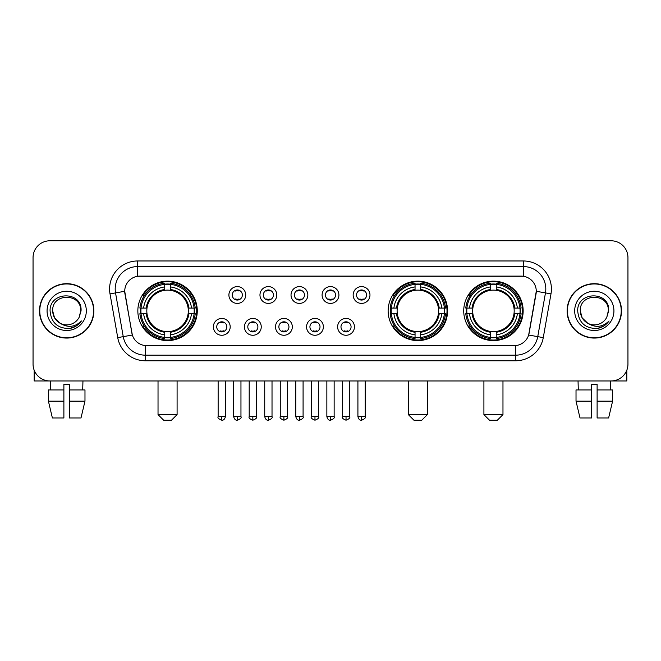 <?xml version="1.0" encoding="UTF-8"?>
<svg xmlns="http://www.w3.org/2000/svg" width="661" height="661" viewBox="0 0 661 661"><rect width="100%" height="100%" fill="white"/><g stroke="black" fill="none" stroke-linecap="round" stroke-linejoin="round"><path stroke-width="0.99" d="M388.139 310.877A29.72 29.72 0 0 0 417.859 340.589A29.72 29.72 0 0 0 447.571 310.877A29.72 29.72 0 0 0 417.859 281.156A29.72 29.72 0 0 0 388.139 310.877M463.725 310.877A29.72 29.72 0 0 0 493.437 340.589A29.72 29.72 0 0 0 523.157 310.877A29.72 29.72 0 0 0 493.437 281.156A29.72 29.72 0 0 0 463.725 310.877M137.843 310.877A29.72 29.72 0 0 0 167.564 340.589A29.72 29.72 0 0 0 197.275 310.877A29.72 29.72 0 0 0 167.564 281.156A29.72 29.72 0 0 0 137.843 310.877M230.193 326.856A8.411 8.411 0 0 1 221.782 335.267A8.411 8.411 0 0 1 213.371 326.856A8.411 8.411 0 0 1 221.782 318.445A8.411 8.411 0 0 1 230.193 326.856M216.734 326.856A5.048 5.048 0 0 0 221.782 331.905A5.048 5.048 0 0 0 226.83 326.856A5.048 5.048 0 0 0 221.782 321.808A5.048 5.048 0 0 0 216.734 326.856M261.252 326.856A8.411 8.411 0 0 1 252.841 335.267A8.411 8.411 0 0 1 244.43 326.856A8.411 8.411 0 0 1 252.841 318.445A8.411 8.411 0 0 1 261.252 326.856M247.801 326.856A5.048 5.048 0 0 0 252.841 331.905A5.048 5.048 0 0 0 257.889 326.856A5.048 5.048 0 0 0 252.841 321.808A5.048 5.048 0 0 0 247.801 326.856M292.319 326.856A8.411 8.411 0 0 1 283.908 335.267A8.411 8.411 0 0 1 275.497 326.856A8.411 8.411 0 0 1 283.908 318.445A8.411 8.411 0 0 1 292.319 326.856M278.859 326.856A5.048 5.048 0 0 0 283.908 331.905A5.048 5.048 0 0 0 288.956 326.856A5.048 5.048 0 0 0 283.908 321.808A5.048 5.048 0 0 0 278.859 326.856M323.378 326.856A8.411 8.411 0 0 1 314.966 335.267A8.411 8.411 0 0 1 306.555 326.856A8.411 8.411 0 0 1 314.966 318.445A8.411 8.411 0 0 1 323.378 326.856M309.926 326.856A5.048 5.048 0 0 0 314.966 331.905A5.048 5.048 0 0 0 320.015 326.856A5.048 5.048 0 0 0 314.966 321.808A5.048 5.048 0 0 0 309.926 326.856M354.445 326.856A8.411 8.411 0 0 1 346.034 335.267A8.411 8.411 0 0 1 337.622 326.856A8.411 8.411 0 0 1 346.034 318.445A8.411 8.411 0 0 1 354.445 326.856M340.985 326.856A5.048 5.048 0 0 0 346.034 331.905A5.048 5.048 0 0 0 351.074 326.856A5.048 5.048 0 0 0 346.034 321.808A5.048 5.048 0 0 0 340.985 326.856M245.718 295.004A8.411 8.411 0 0 1 237.316 303.416A8.411 8.411 0 0 1 228.904 295.004A8.411 8.411 0 0 1 237.316 286.601A8.411 8.411 0 0 1 245.718 295.004M232.267 295.004A5.048 5.048 0 0 0 237.316 300.053A5.048 5.048 0 0 0 242.356 295.004A5.048 5.048 0 0 0 237.316 289.964A5.048 5.048 0 0 0 232.267 295.004M276.785 295.004A8.411 8.411 0 0 1 268.374 303.416A8.411 8.411 0 0 1 259.963 295.004A8.411 8.411 0 0 1 268.374 286.601A8.411 8.411 0 0 1 276.785 295.004M263.326 295.004A5.048 5.048 0 0 0 268.374 300.053A5.048 5.048 0 0 0 273.423 295.004A5.048 5.048 0 0 0 268.374 289.964A5.048 5.048 0 0 0 263.326 295.004M307.844 295.004A8.411 8.411 0 0 1 299.441 303.416A8.411 8.411 0 0 1 291.03 295.004A8.411 8.411 0 0 1 299.441 286.601A8.411 8.411 0 0 1 307.844 295.004M294.393 295.004A5.048 5.048 0 0 0 299.441 300.053A5.048 5.048 0 0 0 304.481 295.004A5.048 5.048 0 0 0 299.441 289.964A5.048 5.048 0 0 0 294.393 295.004M338.911 295.004A8.411 8.411 0 0 1 330.5 303.416A8.411 8.411 0 0 1 322.089 295.004A8.411 8.411 0 0 1 330.5 286.601A8.411 8.411 0 0 1 338.911 295.004M325.452 295.004A5.048 5.048 0 0 0 330.5 300.053A5.048 5.048 0 0 0 335.548 295.004A5.048 5.048 0 0 0 330.5 289.964A5.048 5.048 0 0 0 325.452 295.004M369.97 295.004A8.411 8.411 0 0 1 361.559 303.416A8.411 8.411 0 0 1 353.156 295.004A8.411 8.411 0 0 1 361.559 286.601A8.411 8.411 0 0 1 369.97 295.004M356.519 295.004A5.048 5.048 0 0 0 361.559 300.053A5.048 5.048 0 0 0 366.607 295.004A5.048 5.048 0 0 0 361.559 289.964A5.048 5.048 0 0 0 356.519 295.004M117.724 337.614L110.015 293.881A28.035 28.035 0 0 1 137.62 260.971L523.38 260.971A28.035 28.035 0 0 1 550.985 293.881L543.276 337.614A28.035 28.035 0 0 1 515.671 360.774L145.329 360.774A28.035 28.035 0 0 1 117.724 337.614L132.34 335.036L124.954 293.881A15.137 15.137 0 0 1 139.859 276.116L521.141 276.116A15.137 15.137 0 0 1 536.046 293.881L529.122 333.127A15.137 15.137 0 0 1 514.217 345.637L146.783 345.637A15.137 15.137 0 0 1 131.878 333.127L124.722 291.286L115.535 292.906A22.424 22.424 0 0 1 137.62 266.581L523.38 266.581A22.424 22.424 0 0 1 545.465 292.906L537.757 336.639A22.424 22.424 0 0 1 515.671 355.172L145.329 355.172A22.424 22.424 0 0 1 123.243 336.639L115.535 292.906A22.424 22.424 0 0 1 115.196 289.006M140.512 313.678A27.192 27.192 0 0 1 140.512 308.076M466.393 313.678A27.192 27.192 0 0 1 466.393 308.076M390.808 313.678A27.192 27.192 0 0 1 390.808 308.076M39.495 310.877A27.192 27.192 0 0 0 66.695 338.068A27.192 27.192 0 0 0 93.887 310.877A27.192 27.192 0 0 0 66.695 283.685A27.192 27.192 0 0 0 39.495 310.877M567.113 310.877A27.192 27.192 0 0 0 594.305 338.068A27.192 27.192 0 0 0 621.505 310.877A27.192 27.192 0 0 0 594.305 283.685A27.192 27.192 0 0 0 567.113 310.877M137.62 260.971L137.62 276.281L523.38 276.281L523.38 260.971M124.722 291.253L124.888 289.006M514.217 345.637L146.783 345.637M550.985 293.881L536.278 291.286L528.66 335.036L543.276 337.614M529.122 333.127L529.031 333.607M131.969 333.607L131.878 333.127M627.95 257.608A16.822 16.822 0 0 0 611.128 240.786L49.872 240.786A16.822 16.822 0 0 0 33.05 257.608L33.05 364.145A16.822 16.822 0 0 0 49.872 380.959L611.128 380.959A16.822 16.822 0 0 0 627.95 364.145L627.95 257.608L627.95 364.145M33.05 257.608L33.05 364.145M611.128 240.786L49.872 240.786M49.872 380.959L611.128 380.959M93.606 310.877A26.911 26.911 0 0 0 66.695 283.966A26.911 26.911 0 0 0 39.776 310.877A26.911 26.911 0 0 0 66.695 337.788A26.911 26.911 0 0 0 93.606 310.877M60.291 323.345L54.549 317.883L52.673 310.877C51.814 292.79 81.567 292.79 80.708 310.877L79.171 317.255L81.047 310.877C82.435 290.633 49.468 291.129 50.079 310.877C51.194 322.799 57.771 328.666 69.802 328.476C74.693 327.534 78.576 325.03 81.443 320.965C74.974 327.178 67.959 327.988 60.399 323.403A14.021 14.021 0 0 0 79.171 317.255L80.708 311.067M60.399 323.403C55.499 320.701 52.921 316.52 52.673 310.877M47.071 310.877A19.623 19.623 0 0 0 66.695 330.5A19.623 19.623 0 0 0 86.318 310.877A19.623 19.623 0 0 0 66.695 291.253A19.623 19.623 0 0 0 47.071 310.877M81.402 321.023L76.436 325.856M76.321 325.931L69.884 328.459M34.174 370.185L34.174 380.959L99.216 380.959M48.402 389.932L48.402 401.144L52.384 417.967L48.402 401.144L48.402 389.932L63.886 389.932L63.886 384.33L69.496 384.33L69.496 389.932L84.98 389.932L84.98 401.144L80.997 417.967L84.98 401.144L69.496 401.144L69.496 389.932M82.956 380.959L82.708 389.932M63.886 389.932L63.886 417.967L52.384 417.967M48.402 401.144L63.886 401.144M80.997 417.967L69.496 417.967L69.496 401.144M50.434 380.959L50.674 389.932M621.224 310.877A26.911 26.911 0 0 0 594.305 283.966A26.911 26.911 0 0 0 567.394 310.877A26.911 26.911 0 0 0 594.305 337.788A26.911 26.911 0 0 0 621.224 310.877M587.827 323.303L582.167 317.883L580.292 310.877C579.433 292.79 609.186 292.79 608.327 310.877L606.79 317.255L608.665 310.877C610.053 290.633 577.078 291.129 577.697 310.877C578.813 322.799 585.39 328.666 597.412 328.476C602.311 327.534 606.195 325.03 609.062 320.965C602.592 327.178 595.578 327.988 588.017 323.403L588.001 323.394A14.021 14.021 0 0 0 606.79 317.255L608.327 311.067M588.017 323.403C583.118 320.701 580.54 316.52 580.292 310.877M574.682 310.877A19.623 19.623 0 0 0 594.305 330.5A19.623 19.623 0 0 0 613.929 310.877A19.623 19.623 0 0 0 594.305 291.253A19.623 19.623 0 0 0 574.682 310.877M609.021 321.023L604.047 325.856M603.931 325.931L597.503 328.459M171.488 420.214L163.639 420.214L158.029 414.604L177.09 414.604L171.488 420.214M188.121 313.678A20.747 20.747 0 0 0 170.364 290.319L170.364 290.319A20.747 20.747 0 0 0 147.006 313.678A20.747 20.747 0 0 0 188.121 313.678L188.947 313.678L188.121 313.678A20.747 20.747 0 0 1 170.364 331.434L170.364 334.821A24.11 24.11 0 0 0 191.508 313.678L195.226 313.678A27.812 27.812 0 0 1 170.364 338.548L170.364 337.416A26.688 26.688 0 0 0 194.103 313.678M141.074 313.678A26.63 26.63 0 0 1 141.074 308.076M170.364 284.387A26.63 26.63 0 0 0 164.754 284.387M194.045 308.076A26.63 26.63 0 0 1 194.045 313.678M195.226 308.076A27.812 27.812 0 0 0 170.364 283.205L170.364 284.337A26.688 26.688 0 0 1 194.103 308.076L195.226 308.076M139.892 313.678A27.812 27.812 0 0 0 164.754 338.548L164.754 337.416A26.688 26.688 0 0 1 141.016 313.678L139.892 313.678M194.103 308.076L191.508 308.076A24.11 24.11 0 0 0 170.364 286.932L170.364 284.337M170.364 337.416L170.364 334.821M141.016 313.678L143.619 313.678A24.11 24.11 0 0 0 164.754 334.821L164.754 337.416M170.364 286.932L170.364 289.493A21.565 21.565 0 0 1 188.947 308.076L191.508 308.076M191.508 313.678L188.947 313.678A21.565 21.565 0 0 1 170.364 332.26M164.754 334.821L164.754 331.434A20.747 20.747 0 0 1 147.006 313.678L143.619 313.678M188.121 308.076L188.947 308.076M170.364 337.358A26.63 26.63 0 0 1 164.754 337.358M164.754 283.205A27.812 27.812 0 0 0 139.892 308.076L141.016 308.076A26.688 26.688 0 0 1 164.754 284.337L164.754 283.205M164.754 284.337L164.754 286.932A24.11 24.11 0 0 0 143.619 308.076L141.016 308.076M164.754 290.286L164.754 286.932M143.619 308.076L146.18 308.076A21.565 21.565 0 0 1 164.754 289.493M164.754 331.434L164.754 332.26A21.565 21.565 0 0 1 146.18 313.678M144.23 295.74L142.644 295.74A29.158 29.158 0 0 1 196.714 310.877A29.158 29.158 0 0 1 142.644 326.013L144.23 326.013M421.784 420.214L413.935 420.214L408.324 414.604L427.386 414.604L421.784 420.214M438.408 313.678A20.747 20.747 0 0 0 420.66 290.319L420.66 290.319A20.747 20.747 0 0 0 397.302 313.678A20.747 20.747 0 0 0 438.408 313.678L439.243 313.678L438.408 313.678A20.747 20.747 0 0 1 420.66 331.434L420.66 334.821A24.11 24.11 0 0 0 441.804 313.678L445.522 313.678A27.812 27.812 0 0 1 420.66 338.548L420.66 337.416A26.688 26.688 0 0 0 444.399 313.678M391.37 313.678A26.63 26.63 0 0 1 391.37 308.076M420.66 284.387A26.63 26.63 0 0 0 415.05 284.387M444.341 308.076A26.63 26.63 0 0 1 444.341 313.678M445.522 308.076A27.812 27.812 0 0 0 420.66 283.205L420.66 284.337A26.688 26.688 0 0 1 444.399 308.076L445.522 308.076M390.188 313.678A27.812 27.812 0 0 0 415.05 338.548L415.05 337.416A26.688 26.688 0 0 1 391.312 313.678L390.188 313.678M444.399 308.076L441.804 308.076A24.11 24.11 0 0 0 420.66 286.932L420.66 284.337M420.66 337.416L420.66 334.821M391.312 313.678L393.906 313.678A24.11 24.11 0 0 0 415.05 334.821L415.05 337.416M420.66 286.932L420.66 289.493A21.565 21.565 0 0 1 439.243 308.076L441.804 308.076M441.804 313.678L439.243 313.678A21.565 21.565 0 0 1 420.66 332.26M415.05 334.821L415.05 331.434A20.747 20.747 0 0 1 397.302 313.678L393.906 313.678M438.408 308.076L439.243 308.076M420.66 337.358A26.63 26.63 0 0 1 415.05 337.358M415.05 283.205A27.812 27.812 0 0 0 390.188 308.076L391.312 308.076A26.688 26.688 0 0 1 415.05 284.337L415.05 283.205M415.05 284.337L415.05 286.932A24.11 24.11 0 0 0 393.906 308.076L391.312 308.076M415.05 290.286L415.05 286.932M393.906 308.076L396.476 308.076A21.565 21.565 0 0 1 415.05 289.493M415.05 331.434L415.05 332.26A21.565 21.565 0 0 1 396.476 313.678M394.526 295.74L392.94 295.74A29.158 29.158 0 0 1 447.01 310.877A29.158 29.158 0 0 1 392.94 326.013L394.526 326.013M497.361 420.214L489.512 420.214L483.91 414.604L502.971 414.604L497.361 420.214M513.994 313.678A20.747 20.747 0 0 0 496.246 290.319L496.246 290.319A20.747 20.747 0 0 0 472.879 313.678A20.747 20.747 0 0 0 513.994 313.678L514.82 313.678L513.994 313.678A20.747 20.747 0 0 1 496.246 331.434L496.246 334.821A24.11 24.11 0 0 0 517.381 313.678L521.108 313.678A27.812 27.812 0 0 1 496.246 338.548L496.246 337.416A26.688 26.688 0 0 0 519.984 313.678M466.955 313.678A26.63 26.63 0 0 1 466.955 308.076M496.246 284.387A26.63 26.63 0 0 0 490.636 284.387M519.926 308.076A26.63 26.63 0 0 1 519.926 313.678M521.108 308.076A27.812 27.812 0 0 0 496.246 283.205L496.246 284.337A26.688 26.688 0 0 1 519.984 308.076L521.108 308.076M465.774 313.678A27.812 27.812 0 0 0 490.636 338.548L490.636 337.416A26.688 26.688 0 0 1 466.897 313.678L465.774 313.678M519.984 308.076L517.381 308.076A24.11 24.11 0 0 0 496.246 286.932L496.246 284.337M496.246 337.416L496.246 334.821M466.897 313.678L469.492 313.678A24.11 24.11 0 0 0 490.636 334.821L490.636 337.416M496.246 286.932L496.246 289.493A21.565 21.565 0 0 1 514.82 308.076L517.381 308.076M517.381 313.678L514.82 313.678A21.565 21.565 0 0 1 496.246 332.26M490.636 334.821L490.636 331.434A20.747 20.747 0 0 1 472.879 313.678L469.492 313.678M513.994 308.076L514.82 308.076M496.246 337.358A26.63 26.63 0 0 1 490.636 337.358M490.636 283.205A27.812 27.812 0 0 0 465.774 308.076L466.897 308.076A26.688 26.688 0 0 1 490.636 284.337L490.636 283.205M490.636 284.337L490.636 286.932A24.11 24.11 0 0 0 469.492 308.076L466.897 308.076M490.636 290.286L490.636 286.932M469.492 308.076L472.053 308.076A21.565 21.565 0 0 1 490.636 289.493M490.636 331.434L490.636 332.26A21.565 21.565 0 0 1 472.053 313.678M470.111 295.74L468.517 295.74A29.158 29.158 0 0 1 522.595 310.877A29.158 29.158 0 0 1 468.517 326.013L470.111 326.013M235.63 299.764L235.63 298.97A4.305 4.305 0 0 0 238.993 298.97L238.993 299.764M238.993 290.253L238.993 291.047A4.305 4.305 0 0 0 235.63 291.047L235.63 290.253M266.689 299.764L266.689 298.97A4.305 4.305 0 0 0 270.06 298.97L270.06 299.764M270.06 290.253L270.06 291.047A4.305 4.305 0 0 0 266.689 291.047L266.689 290.253M297.756 299.764L297.756 298.97A4.305 4.305 0 0 0 301.119 298.97L301.119 299.764M301.119 290.253L301.119 291.047A4.305 4.305 0 0 0 297.756 291.047L297.756 290.253M328.814 299.764L328.814 298.97A4.305 4.305 0 0 0 332.186 298.97L332.186 299.764M332.186 290.253L332.186 291.047A4.305 4.305 0 0 0 328.814 291.047L328.814 290.253M359.881 299.764L359.881 298.97A4.305 4.305 0 0 0 363.244 298.97L363.244 299.764M363.244 290.253L363.244 291.047A4.305 4.305 0 0 0 359.881 291.047L359.881 290.253M220.096 331.615L220.096 330.814A4.305 4.305 0 0 0 223.459 330.814L223.459 331.615M223.459 322.097L223.459 322.899A4.305 4.305 0 0 0 220.096 322.899L220.096 322.097M251.163 331.615L251.163 330.814A4.305 4.305 0 0 0 254.526 330.814L254.526 331.615M254.526 322.097L254.526 322.899A4.305 4.305 0 0 0 251.163 322.899L251.163 322.097M282.222 331.615L282.222 330.814A4.305 4.305 0 0 0 285.585 330.814L285.585 331.615M285.585 322.097L285.585 322.899A4.305 4.305 0 0 0 282.222 322.899L282.222 322.097M313.289 331.615L313.289 330.814A4.305 4.305 0 0 0 316.652 330.814L316.652 331.615M316.652 322.097L316.652 322.899A4.305 4.305 0 0 0 313.289 322.899L313.289 322.097M344.348 331.615L344.348 330.814A4.305 4.305 0 0 0 347.711 330.814L347.711 331.615M347.711 322.097L347.711 322.899A4.305 4.305 0 0 0 344.348 322.899L344.348 322.097M626.826 370.185L626.826 380.959L561.784 380.959M591.504 389.932L591.504 401.144L576.02 401.144L580.003 417.967L576.02 401.144L576.02 389.932L591.504 389.932L591.504 384.33L597.114 384.33L597.114 389.932L612.598 389.932L612.598 401.144L608.616 417.967L612.598 401.144L597.114 401.144L597.114 389.932M610.566 380.959L610.326 389.932M591.504 401.144L591.504 417.967L580.003 417.967M608.616 417.967L597.114 417.967L597.114 401.144M578.045 380.959L578.292 389.932M515.671 345.571L515.671 360.774M145.329 360.774L145.329 345.571M110.015 293.881L115.535 292.906M164.754 337.614A26.886 26.886 0 0 0 170.364 337.614M194.301 313.678A26.886 26.886 0 0 0 194.301 308.076M170.364 284.139A26.886 26.886 0 0 0 164.754 284.139M415.05 337.614A26.886 26.886 0 0 0 420.66 337.614M444.597 313.678A26.886 26.886 0 0 0 444.597 308.076M420.66 284.139A26.886 26.886 0 0 0 415.05 284.139M490.636 337.614A26.886 26.886 0 0 0 496.246 337.614M520.174 313.678A26.886 26.886 0 0 0 520.174 308.076M496.246 284.139A26.886 26.886 0 0 0 490.636 284.139M237.316 416.57L233.664 416.57C234.3 419.165 235.523 420.379 237.316 420.214L237.316 416.57L240.959 416.57L240.959 380.959M268.374 416.57L264.731 416.57C265.367 419.165 266.581 420.379 268.374 420.214L268.374 416.57L272.018 416.57L272.018 380.959M299.441 416.57L295.789 416.57C296.425 419.165 297.64 420.379 299.441 420.214L299.441 416.57L303.085 416.57L303.085 380.959M330.5 416.57L326.856 416.57C327.492 419.165 328.707 420.379 330.5 420.214L330.5 416.57L334.144 416.57L334.144 380.959M361.559 416.57L357.915 416.57C358.551 419.165 359.766 420.379 361.559 420.214L361.559 416.57L365.211 416.57L365.211 380.959M221.782 416.57L218.138 416.57C217.395 417.735 218.609 418.95 221.782 420.214L221.782 416.57L225.426 416.57L225.426 380.959M252.841 416.57L249.197 416.57C248.462 417.735 249.676 418.95 252.841 420.214L252.841 416.57L256.485 416.57L256.485 380.959M283.908 416.57L280.264 416.57C279.52 417.735 280.735 418.95 283.908 420.214L283.908 416.57L287.552 416.57L287.552 380.959M314.966 416.57L311.323 416.57C310.587 417.735 311.802 418.95 314.966 420.214L314.966 416.57L318.61 416.57L318.61 380.959M346.034 416.57L342.39 416.57C341.646 417.735 342.861 418.95 346.034 420.214L346.034 416.57L349.677 416.57L349.677 380.959M177.09 380.959L177.09 414.604M158.029 380.959L158.029 414.604M427.386 380.959L427.386 414.604M408.324 380.959L408.324 414.604M502.971 380.959L502.971 414.604M483.91 380.959L483.91 414.604M233.664 416.57L233.664 380.959M240.959 416.57C241.695 417.735 240.48 418.95 237.316 420.214M264.731 416.57L264.731 380.959M272.018 416.57C272.762 417.735 271.547 418.95 268.374 420.214M295.789 416.57L295.789 380.959M303.085 416.57C303.82 417.735 302.606 418.95 299.441 420.214M326.856 416.57L326.856 380.959M334.144 416.57C334.887 417.735 333.673 418.95 330.5 420.214M357.915 416.57L357.915 380.959M365.211 416.57C365.946 417.735 364.732 418.95 361.559 420.214M218.138 416.57L218.138 380.959M225.426 416.57C224.79 419.165 223.575 420.379 221.782 420.214M249.197 416.57L249.197 380.959M256.485 416.57C257.228 417.735 256.014 418.95 252.841 420.214M280.264 416.57L280.264 380.959M287.552 416.57C288.287 417.735 287.072 418.95 283.908 420.214M311.323 416.57L311.323 380.959M318.61 416.57C319.354 417.735 318.139 418.95 314.966 420.214M342.39 416.57L342.39 380.959M349.677 416.57C350.413 417.735 349.198 418.95 346.034 420.214"/></g></svg>
